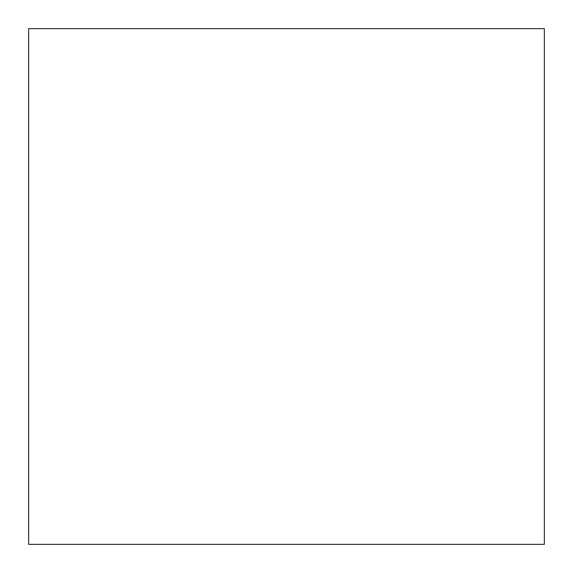 <?xml version="1.0" encoding="UTF-8"?>
<svg xmlns="http://www.w3.org/2000/svg" width="573" height="573" viewBox="0 0 573 573"><rect width="100%" height="100%" fill="white"/><g stroke="black" fill="none" stroke-linecap="round" stroke-linejoin="round"><path stroke-width="0.86" d="M28.65 544.35L28.65 28.65L544.35 28.65L544.35 544.35L28.65 544.35"/></g></svg>
